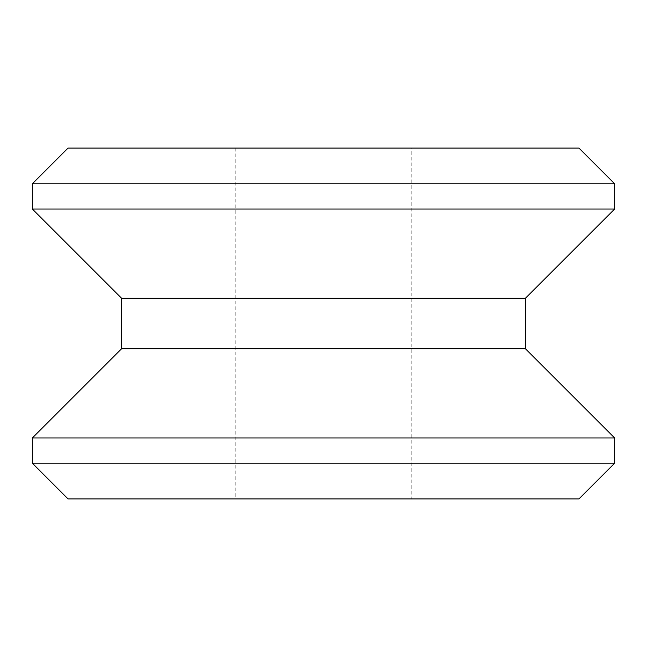 <?xml version="1.0" encoding="UTF-8"?>
<svg xmlns="http://www.w3.org/2000/svg" width="647" height="647" viewBox="0 0 647 647"><rect width="100%" height="100%" fill="white"/><g stroke="black" fill="none" stroke-linecap="round" stroke-linejoin="round"><path stroke-width="0.49" stroke-dasharray="3.23 2.43" d="M411.84 148.09L235.16 148.09L411.84 148.09L411.84 498.91L235.16 498.91L411.84 498.91M235.16 148.09L235.16 498.91M68.04 148.09L578.96 148.09M32.35 183.788L614.65 183.788M32.35 209.03L614.65 209.03M525.413 298.259L121.587 298.259M525.413 348.741L121.587 348.741M32.35 437.97L614.65 437.97M68.04 498.91L578.96 498.91M32.35 463.212L614.65 463.212"/><path stroke-width="0.97" d="M614.65 437.97L32.35 437.97L32.35 463.212L614.65 463.212L614.65 437.97L525.413 348.741L525.413 298.259L614.65 209.03L32.35 209.03L121.587 298.259L525.413 298.259M614.65 463.212L578.96 498.91L68.04 498.91L32.35 463.212M32.35 437.97L121.587 348.741L525.413 348.741M121.587 348.741L121.587 298.259M32.35 183.788L68.04 148.09L578.96 148.09L614.65 183.788L32.35 183.788L32.35 209.03M614.65 183.788L614.65 209.03"/></g></svg>
